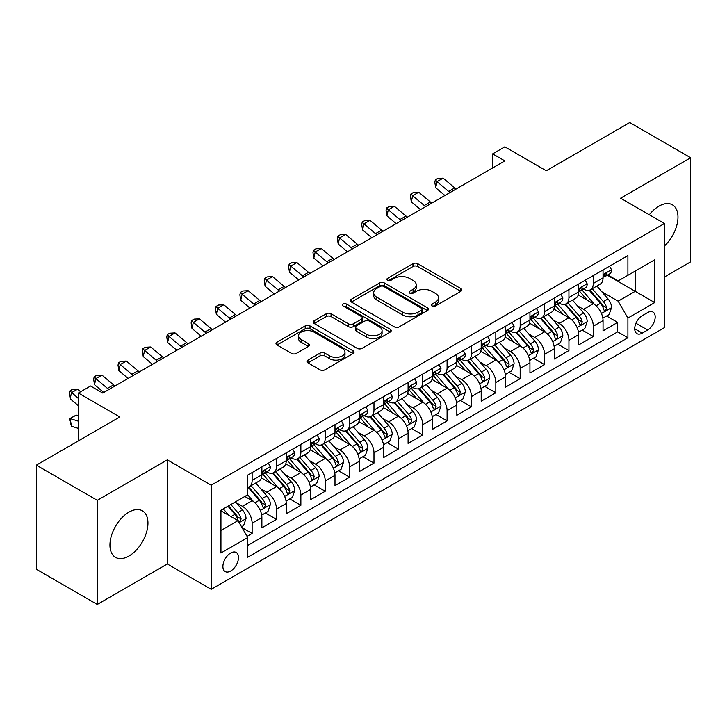 <?xml version="1.0" encoding="UTF-8"?>
<svg xmlns="http://www.w3.org/2000/svg" width="727" height="727" viewBox="0 0 727 727"><rect width="100%" height="100%" fill="white"/><g stroke="black" fill="none" stroke-linecap="round" stroke-linejoin="round"><path stroke-width="1.09" d="M432.047 305.994A2.372 1.363 0 0 0 435.391 305.994L460.809 291.327A3.381 1.954 0 0 0 461.799 289.946A3.381 1.954 0 0 0 460.809 288.564L417.752 263.701A3.381 1.954 0 0 0 412.972 263.701L387.555 278.377A2.372 1.363 0 0 0 386.864 279.341A2.372 1.363 0 0 0 387.555 280.313A2.372 1.363 0 0 0 390.899 280.313L394.188 278.414A10.823 6.252 0 0 1 409.501 278.414L413.09 280.486A10.823 6.252 0 0 1 416.262 284.902A10.823 6.252 0 0 1 413.09 289.319L409.801 291.218A2.372 1.363 0 0 0 409.11 292.19A2.372 1.363 0 0 0 409.801 293.154A2.372 1.363 0 0 0 413.145 293.154L416.435 291.254A10.823 6.252 0 0 1 431.747 291.254L435.337 293.326A10.823 6.252 0 0 1 438.508 297.743A10.823 6.252 0 0 1 435.337 302.168L432.047 304.068A2.372 1.363 0 0 0 431.347 305.031A2.372 1.363 0 0 0 432.047 305.994L432.047 304.068M128.952 556.037A26.881 15.521 120 0 0 146.509 532.346A26.881 15.521 120 0 0 142.392 510.808A26.881 15.521 120 0 0 128.952 512.144A26.881 15.521 120 0 0 111.395 535.826A26.881 15.521 120 0 0 115.511 557.364A26.881 15.521 120 0 0 128.952 556.037M664.451 245.935A26.881 15.521 120 0 0 672.411 204.805A26.881 15.521 120 0 0 658.971 206.132A26.881 15.521 120 0 0 649.302 214.765M230.686 571.022A11.032 6.37 120 0 0 237.893 561.299A11.032 6.37 120 0 0 236.202 552.465A11.032 6.37 120 0 0 230.686 553.011A11.032 6.37 120 0 0 223.489 562.734A11.032 6.37 120 0 0 225.179 571.567A11.032 6.37 120 0 0 230.686 571.022M307.966 360.101A3.381 1.954 0 0 0 306.976 361.483A3.381 1.954 0 0 0 307.966 362.855L320.044 369.834A3.381 1.954 0 0 0 324.824 369.834L353.049 353.54A3.381 1.954 0 0 0 354.04 352.159A3.381 1.954 0 0 0 353.049 350.777L309.993 325.914A3.381 1.954 0 0 0 305.213 325.914L276.987 342.217A3.381 1.954 0 0 0 275.996 343.598A3.381 1.954 0 0 0 276.987 344.98L291.582 353.404A3.381 1.954 0 0 0 296.362 353.404L308.439 346.425A3.381 1.954 0 0 0 309.429 345.043A3.381 1.954 0 0 0 308.439 343.662L301.205 339.482A9.051 5.225 0 0 1 298.552 335.792A9.051 5.225 0 0 1 304.14 330.967A9.051 5.225 0 0 1 314 332.094L342.344 348.46A9.051 5.225 0 0 1 344.998 352.159A9.051 5.225 0 0 1 339.409 356.984A9.051 5.225 0 0 1 329.549 355.848L324.824 353.122A3.381 1.954 0 0 0 320.044 353.122L307.966 360.101L307.966 362.855M664.451 276.978L690.65 261.847L690.65 157.741L629.727 122.563L546.268 170.754L504.838 146.836L492.652 153.87L504.838 160.903L102.752 393.043L90.566 386.01L78.389 393.043L78.389 440.88M97.273 500.321L97.273 604.437L167.328 563.988L167.328 459.873L97.273 500.321L36.35 465.153L119.81 416.962L78.389 393.043M167.328 459.873L211.194 485.2L664.451 223.507L664.451 327.623L211.194 589.306L211.194 485.2M690.65 157.741L620.594 198.189L664.451 223.507M394.434 326.886A3.381 1.954 0 0 0 399.214 326.886L427.44 310.593A3.381 1.954 0 0 0 428.43 309.211A3.381 1.954 0 0 0 427.44 307.83L384.383 282.967A3.381 1.954 0 0 0 379.603 282.967L351.377 299.26A3.381 1.954 0 0 0 350.387 300.642A3.381 1.954 0 0 0 351.377 302.023L394.434 326.886M344.071 306.512A2.372 1.363 0 0 1 346.47 306.839L346.47 304.031L390.245 329.304A3.381 1.954 0 0 1 391.235 330.685A3.381 1.954 0 0 1 390.245 332.066L362.019 348.36A3.381 1.954 0 0 1 357.239 348.36L314.182 323.497L314.182 320.743A3.381 1.954 0 0 0 313.192 322.125A3.381 1.954 0 0 0 314.182 323.497M314.182 320.743L326.259 313.764A3.381 1.954 0 0 1 331.049 313.764L348.506 323.842A3.381 1.954 0 0 0 353.286 323.842L361.301 319.217A3.381 1.954 0 0 0 362.291 317.835A3.381 1.954 0 0 0 361.301 316.454L343.126 305.967A2.372 1.363 0 0 1 342.426 304.995A2.372 1.363 0 0 1 343.889 303.732A2.372 1.363 0 0 1 346.47 304.031M97.273 604.437L36.35 569.259L36.35 465.153M247.08 536.372L252.133 533.454L242.018 527.62M236.266 502.766L242.391 506.301A13.786 7.961 60 0 1 252.133 523.186L261.884 517.56L261.884 527.829L276.505 519.387L265.419 512.989M260.639 488.698L266.754 492.234A13.786 7.961 60 0 1 276.505 509.118L286.247 503.484L286.247 513.762L300.869 505.32L289.782 498.913M285.002 474.631L291.127 478.166A13.786 7.961 60 0 1 300.869 495.051L310.62 489.416L310.62 499.685L325.242 491.252L314.155 484.845M309.375 460.564L315.491 464.099A13.786 7.961 60 0 1 325.242 480.974L334.993 475.349L334.993 485.618L349.614 477.176L338.518 470.778M333.748 446.496L339.863 450.022A13.786 7.961 60 0 1 349.614 466.907L359.356 461.281L359.356 471.55L373.978 463.108L362.891 456.71M358.111 432.42L364.227 435.955A13.786 7.961 60 0 1 373.978 452.839L383.729 447.214L383.729 457.483L398.351 449.041L387.264 442.643M382.484 418.352L388.6 421.887A13.786 7.961 60 0 1 398.351 438.772L408.092 433.147L408.092 443.415L422.714 434.973L411.627 428.567M406.847 404.285L412.972 407.82A13.786 7.961 60 0 1 422.714 424.704L432.465 419.07L432.465 429.348L447.087 420.906L436 414.499M431.22 390.217L437.336 393.752A13.786 7.961 60 0 1 447.087 410.628L456.829 405.003L456.829 415.271L471.45 406.829L460.364 400.432M455.584 376.15L461.709 379.676A13.786 7.961 60 0 1 471.45 396.56L481.201 390.935L481.201 401.204L495.823 392.762L484.736 386.364M479.956 362.082L486.072 365.608A13.786 7.961 60 0 1 495.823 382.493L505.574 376.868L505.574 387.137L520.187 378.694L509.1 372.297M504.329 348.006L510.445 351.541A13.786 7.961 60 0 1 520.187 368.425L529.938 362.8L529.938 373.069L544.559 364.627L533.473 358.22M528.693 333.938L534.808 337.473A13.786 7.961 60 0 1 544.559 354.358L554.31 348.724L554.31 359.002L568.932 350.559L557.836 344.153M553.065 319.871L559.181 323.406A13.786 7.961 60 0 1 568.932 340.291L578.674 334.656L578.674 344.925L593.296 336.492L593.296 326.214A13.786 7.961 -120 0 0 583.554 309.329L577.429 305.803M582.209 330.085L593.296 336.492M261.884 517.56A13.786 7.961 -120 0 0 252.133 500.676L244.826 496.45M286.247 503.484A13.786 7.961 -120 0 0 276.505 486.608L261.429 477.903M310.62 489.416A13.786 7.961 -120 0 0 300.869 472.532L285.802 463.835M334.993 475.349A13.786 7.961 -120 0 0 325.242 458.464L310.175 449.768M359.356 461.281A13.786 7.961 -120 0 0 349.614 444.397L334.538 435.7M383.729 447.214A13.786 7.961 -120 0 0 373.978 430.329L358.911 421.624M408.092 433.147A13.786 7.961 -120 0 0 398.351 416.262L383.274 407.556M432.465 419.07A13.786 7.961 -120 0 0 422.714 402.195L407.647 393.489M456.829 405.003A13.786 7.961 -120 0 0 447.087 388.118L432.011 379.421M481.201 390.935A13.786 7.961 -120 0 0 471.45 374.051L456.383 365.354M505.574 376.868A13.786 7.961 -120 0 0 495.823 359.983L480.756 351.286M529.938 362.8A13.786 7.961 -120 0 0 520.187 345.916L505.12 337.21M554.31 348.724A13.786 7.961 -120 0 0 544.559 331.848L529.492 323.142M578.674 334.656A13.786 7.961 -120 0 0 568.932 317.772L553.856 309.075M647.639 312.574L642.277 315.663A10.687 6.17 120 0 0 635.298 325.078A10.687 6.17 120 0 0 636.934 333.638A10.687 6.17 120 0 0 642.277 333.111L647.639 330.013A10.687 6.17 120 0 0 654.618 320.598A10.687 6.17 120 0 0 652.982 312.037A10.687 6.17 120 0 0 647.639 312.574M220.944 530.501L238.002 520.65L247.753 537.535L247.753 557.236L627.901 337.755L627.901 318.053L618.15 301.178L601.802 291.736M247.753 537.535L220.944 553.011L220.944 510.245L247.753 494.769L247.753 475.067L627.901 255.586L627.901 275.288L654.709 259.812L654.709 302.577L627.901 318.053M266.627 471.896L266.754 471.977A13.786 7.961 60 0 0 273.652 472.659L283.394 467.025A13.786 7.961 -120 0 0 286.247 460.718L286.247 452.839M291 457.828L291.127 457.901A13.786 7.961 60 0 0 298.015 458.583L307.766 452.957A13.786 7.961 -120 0 0 310.62 446.651L310.62 438.772M315.364 443.761L315.491 443.833A13.786 7.961 60 0 0 322.388 444.515L332.13 438.89A13.786 7.961 -120 0 0 334.993 432.583L334.993 424.704M339.736 429.693L339.863 429.766A13.786 7.961 60 0 0 346.752 430.448L356.503 424.822A13.786 7.961 -120 0 0 359.356 418.507L359.356 410.628M364.1 415.626L364.227 415.699A13.786 7.961 60 0 0 371.124 416.38L380.875 410.755A13.786 7.961 -120 0 0 383.729 404.439L383.729 396.56M388.472 401.549L388.6 401.631A13.786 7.961 60 0 0 395.488 402.313L405.239 396.678A13.786 7.961 -120 0 0 408.092 390.372L408.092 382.493M412.845 387.482L412.972 387.555A13.786 7.961 60 0 0 419.861 388.245L429.612 382.611A13.786 7.961 -120 0 0 432.465 376.304L432.465 368.425M437.209 373.414L437.336 373.487A13.786 7.961 60 0 0 444.233 374.169L453.975 368.544A13.786 7.961 -120 0 0 456.829 362.237L456.829 354.358M461.581 359.347L461.709 359.42A13.786 7.961 60 0 0 468.597 360.101L478.348 354.476A13.786 7.961 -120 0 0 481.201 348.16L481.201 340.281M485.945 345.28L486.072 345.352A13.786 7.961 60 0 0 492.97 346.034L502.711 340.409A13.786 7.961 -120 0 0 505.574 334.093L505.574 326.214M510.318 331.212L510.445 331.285A13.786 7.961 60 0 0 517.333 331.966L527.084 326.332A13.786 7.961 -120 0 0 529.938 320.025L529.938 312.147M534.681 317.136L534.808 317.208A13.786 7.961 60 0 0 541.706 317.899L551.448 312.265A13.786 7.961 -120 0 0 554.31 305.958L554.31 298.079M559.054 303.068L559.181 303.141A13.786 7.961 60 0 0 566.069 303.822L575.82 298.197A13.786 7.961 -120 0 0 578.674 291.89L578.674 284.012M247.753 545.414L617.668 331.848L617.668 322.415L603.047 330.858L603.047 320.589A13.786 7.961 -120 0 0 593.296 303.704L578.229 295.008M583.418 289.001L583.554 289.073A13.786 7.961 -120 0 0 590.442 289.755A13.786 7.961 -120 0 0 593.296 283.448L593.296 275.569M590.442 289.755L600.193 284.13A13.786 7.961 -120 0 0 603.047 277.823L603.047 269.935M252.133 472.532L252.133 480.411A13.786 7.961 60 0 1 249.279 486.726A13.786 7.961 60 0 1 247.753 487.281M249.279 486.726L259.03 481.101A13.786 7.961 -120 0 0 261.884 474.786L261.884 466.907M276.505 458.464L276.505 466.343A13.786 7.961 60 0 1 273.652 472.659M300.869 444.397L300.869 452.276A13.786 7.961 60 0 1 298.015 458.583M325.242 430.329L325.242 438.208A13.786 7.961 60 0 1 322.388 444.515M349.614 416.262L349.614 424.141A13.786 7.961 60 0 1 346.752 430.448M373.978 402.185L373.978 410.064A13.786 7.961 60 0 1 371.124 416.38M398.351 388.118L398.351 395.997A13.786 7.961 60 0 1 395.488 402.313M422.714 374.051L422.714 381.929A13.786 7.961 60 0 1 419.861 388.245M447.087 359.983L447.087 367.862A13.786 7.961 60 0 1 444.233 374.169M471.45 345.916L471.45 353.795A13.786 7.961 60 0 1 468.597 360.101M495.823 331.848L495.823 339.727A13.786 7.961 60 0 1 492.97 346.034M520.187 317.772L520.187 325.651A13.786 7.961 60 0 1 517.333 331.966M544.559 303.704L544.559 311.583A13.786 7.961 60 0 1 541.706 317.899M568.932 289.637L568.932 297.516A13.786 7.961 60 0 1 566.069 303.822M568.932 340.291L568.932 350.559M544.559 354.358L544.559 364.627M520.187 368.425L520.187 378.694M495.823 382.493L495.823 392.762M471.45 396.56L471.45 406.829M447.087 410.628L447.087 420.906M422.714 424.704L422.714 434.973M398.351 438.772L398.351 449.041M373.978 452.839L373.978 463.108M349.614 466.907L349.614 477.176M325.242 480.974L325.242 491.252M300.869 495.051L300.869 505.32M276.505 509.118L276.505 519.387M252.133 523.186L252.133 533.454M238.002 520.65L220.944 510.808M618.15 301.178L635.207 291.327L635.207 271.062L654.709 259.812M607.299 275.215L654.709 302.577M607.79 274.933L618.15 280.913L627.901 275.288M167.328 563.988L211.194 589.306M492.652 153.87L492.652 167.937M606.582 316.018L617.668 322.415M617.668 331.848L627.901 337.755M432.992 306.331L435.337 304.976A10.823 6.252 0 0 0 438.508 300.56L438.508 297.743M416.262 284.902L416.262 287.719A10.823 6.252 0 0 1 413.09 292.136L410.746 293.49M460.764 291.354L417.752 266.518A3.381 1.954 0 0 0 412.972 266.518L388.5 280.649M427.394 310.611L384.383 285.784A3.381 1.954 0 0 0 379.603 285.784L351.423 302.05M421.46 310.175A2.372 1.363 0 0 0 422.151 309.211A2.372 1.363 0 0 0 421.46 308.239L383.665 286.42A2.372 1.363 0 0 0 380.321 286.42L376.85 288.428A10.823 6.252 0 0 0 373.678 292.845A10.823 6.252 0 0 0 376.85 297.261L402.685 312.174A10.823 6.252 0 0 0 417.989 312.174L421.46 310.175L421.46 312.992A2.372 1.363 0 0 0 422.151 312.019L422.151 309.211M373.678 292.845L373.678 295.662A10.823 6.252 0 0 0 376.85 300.078L376.85 297.261M421.46 312.992L417.989 314.991A10.823 6.252 0 0 1 402.685 314.991L376.85 300.078M314.228 323.524L326.259 316.581L326.259 313.764M362.291 317.835L362.291 320.652A3.381 1.954 0 0 1 361.301 322.034L353.286 326.659A3.381 1.954 0 0 1 348.506 326.659L331.049 316.581A3.381 1.954 0 0 0 326.259 316.581M346.47 306.839L390.199 332.094M366.626 334.311A9.051 5.225 0 0 0 376.486 335.438A9.051 5.225 0 0 0 382.075 330.612A9.051 5.225 0 0 0 379.421 326.923L369.434 321.152A3.381 1.954 0 0 0 364.654 321.152L356.639 325.778A3.381 1.954 0 0 0 355.648 327.159A3.381 1.954 0 0 0 356.639 328.54L366.626 334.311L366.626 337.119A9.051 5.225 0 0 0 376.486 338.255A9.051 5.225 0 0 0 382.075 333.429L382.075 330.612M355.648 327.159L355.648 329.976A3.381 1.954 0 0 0 356.639 331.358L356.639 328.54M366.626 337.119L356.639 331.358M344.998 352.159L344.998 354.967A9.051 5.225 0 0 1 339.409 359.801A9.051 5.225 0 0 1 329.549 358.665L324.824 355.939A3.381 1.954 0 0 0 320.044 355.939L308.003 362.882M298.552 335.792L298.552 338.609A9.051 5.225 0 0 0 301.205 342.299L301.205 339.482M308.393 346.452L301.205 342.299M353.004 353.567L309.993 328.731A3.381 1.954 0 0 0 305.213 328.731L277.032 344.998M602.837 318.172L609.135 314.537L611.571 307.503A9.133 5.271 -120 0 0 608.017 298.933L596.885 286.038M594.65 304.595L581.927 289.864M587.407 300.306L580.028 291.754A21.883 12.632 -120 0 0 579.346 290.991M589.197 290.255L600.466 303.295A9.133 5.271 60 0 1 603.719 309.584L604.382 310.665L605.618 310.493L606.645 307.894A9.133 5.271 -120 0 0 603.383 301.605L592.251 288.71M589.861 290.037L601.965 304.05A4.653 2.69 60 0 1 603.137 305.867L606.645 307.894M609.499 266.209L611.571 269.799A9.133 5.271 60 0 1 609.68 273.843L605.055 276.514A9.133 5.271 -120 0 0 606.645 274.406L606.454 273.597M603.346 276.942L603.383 276.942A9.133 5.271 -120 0 0 605.055 276.514M605.464 273.725L606.645 274.406C606.064 273.034 605.091 273.597 603.719 276.096A9.133 5.271 60 0 1 603.047 277.396M450.077 192.519A17.23 9.951 60 0 1 448.641 191.419L437.027 181.659L435.673 187.739L444.915 195.499M456.165 189.002A17.23 9.951 60 0 1 454.738 187.902L443.116 178.142L437.027 181.659L435.364 179.833L437.799 178.424L443.116 178.142M435.673 187.739L434.819 182.259L435.364 179.833M578.474 332.248L584.772 328.613L587.207 321.57A9.133 5.271 -120 0 0 583.645 313.001L572.512 300.106M570.286 318.662L557.554 303.931M563.043 314.373L555.655 305.822A21.883 12.632 -120 0 0 554.974 305.067M564.834 304.322L576.093 317.363A9.133 5.271 60 0 1 579.346 323.651L580.01 324.733L581.246 324.56L582.272 321.961A9.133 5.271 -120 0 0 579.019 315.672L567.887 302.777M565.497 304.104L577.592 318.117A4.653 2.69 60 0 1 578.765 319.935L582.272 321.961M554.101 346.316L560.399 342.681L562.834 335.647A9.133 5.271 -120 0 0 559.281 327.068L548.149 314.173M545.913 332.739L533.191 317.999M538.671 328.45L531.283 319.898A21.883 12.632 -120 0 0 530.61 319.135M540.461 318.39L551.72 331.43A9.133 5.271 60 0 1 554.983 337.719L555.646 338.8L556.882 338.628L557.909 336.028A9.133 5.271 -120 0 0 554.646 329.74L543.514 316.854M541.124 318.181L553.229 332.184A4.653 2.69 60 0 1 554.401 334.011L557.909 336.028M529.738 360.383L536.026 356.748L538.471 349.714A9.133 5.271 -120 0 0 534.908 341.136L523.776 328.25M521.541 346.806L508.818 332.075M514.307 342.517L506.919 333.966A21.883 12.632 -120 0 0 506.237 333.202M516.097 332.457L527.357 345.498A9.133 5.271 60 0 1 530.61 351.786L531.273 352.877L532.509 352.695L533.536 350.105A9.133 5.271 -120 0 0 530.283 343.807L519.142 330.921M516.761 332.248L528.856 346.261A4.653 2.69 60 0 1 530.028 348.079L533.536 350.105M505.365 374.45L511.663 370.815L514.098 363.782A9.133 5.271 -120 0 0 510.545 355.203L499.404 342.317M497.177 360.874L484.455 346.143M489.934 356.584L482.546 348.033A21.883 12.632 -120 0 0 481.874 347.27M491.725 346.525L502.984 359.565A9.133 5.271 60 0 1 506.246 365.863L506.91 366.944L508.146 366.772L509.164 364.172A9.133 5.271 -120 0 0 505.91 357.875L494.778 344.989M492.388 346.316L504.493 360.328A4.653 2.69 60 0 1 505.665 362.146L509.164 364.172M585.135 280.277L587.207 283.866A9.133 5.271 60 0 1 585.317 287.91L580.682 290.582A9.133 5.271 -120 0 0 582.272 288.474L582.082 287.665M578.983 291.009L579.019 291.009A9.133 5.271 -120 0 0 580.682 290.582M581.091 287.801L582.272 288.474C581.7 287.101 580.728 287.665 579.346 290.164A9.133 5.271 60 0 1 578.674 291.463M425.704 206.586A17.23 9.951 60 0 1 424.277 205.487L412.663 195.727L411.309 201.806L420.542 209.567M431.802 203.069A17.23 9.951 60 0 1 430.366 201.97L418.752 192.21L412.663 195.727L410.991 193.9L413.427 192.491L418.752 192.21M411.309 201.806L410.446 196.326L410.991 193.9M560.762 294.353L562.834 297.934A9.133 5.271 60 0 1 560.944 301.978L556.319 304.649A9.133 5.271 -120 0 0 557.909 302.55L557.709 301.741M554.61 305.076L554.646 305.076A9.133 5.271 -120 0 0 556.319 304.649M556.728 301.869L557.909 302.55C557.327 301.169 556.355 301.732 554.983 304.231A9.133 5.271 60 0 1 554.31 305.531M401.34 220.663A17.23 9.951 60 0 1 399.905 219.554L388.291 209.794L386.937 215.874L396.179 223.643M407.429 217.146A17.23 9.951 60 0 1 405.993 216.037L394.379 206.277L388.291 209.794L386.619 207.967L389.063 206.559L394.379 206.277M386.937 215.874L386.082 210.394L386.619 207.967M536.399 308.421L538.471 312.01A9.133 5.271 60 0 1 536.571 316.045L531.946 318.717A9.133 5.271 -120 0 0 533.536 316.618L533.345 315.809M530.247 319.144L530.283 319.144A9.133 5.271 -120 0 0 531.946 318.717M532.355 315.936L533.536 316.618C532.964 315.236 531.991 315.8 530.61 318.308A9.133 5.271 60 0 1 529.938 319.607M376.968 234.73A17.23 9.951 60 0 1 375.532 233.631L363.918 223.861L362.564 229.941L371.806 237.711M383.065 231.213A17.23 9.951 60 0 1 381.63 230.105L370.016 220.345L363.918 223.861L362.255 222.035L364.69 220.626L370.016 220.345M362.564 229.941L361.71 224.47L362.255 222.035M512.026 322.488L514.098 326.078A9.133 5.271 60 0 1 512.208 330.113L507.573 332.793A9.133 5.271 -120 0 0 509.164 330.685L508.973 329.876M505.874 333.22L505.91 333.22A9.133 5.271 -120 0 0 507.573 332.793M507.991 330.003L509.164 330.685C508.591 329.313 507.619 329.876 506.246 332.375A9.133 5.271 60 0 1 505.574 333.675M352.604 248.798A17.23 9.951 60 0 1 351.168 247.698L339.554 237.938L338.2 244.008L347.442 251.778M358.693 245.281A17.23 9.951 60 0 1 357.257 244.181L345.643 234.412L339.554 237.938L337.882 236.102L340.327 234.703L345.643 234.412M338.2 244.008L337.346 238.538L337.882 236.102M480.992 388.518L487.29 384.883L489.725 377.849A9.133 5.271 -120 0 0 486.172 369.28L475.04 356.384M472.804 374.941L460.082 360.21M465.562 370.652L458.183 362.101A21.883 12.632 -120 0 0 457.501 361.337M467.361 360.601L478.62 373.633A9.133 5.271 60 0 1 481.874 379.93L482.537 381.012L483.773 380.839L484.8 378.24A9.133 5.271 -120 0 0 481.547 371.951L470.405 359.056M468.015 360.383L480.12 374.396A4.653 2.69 60 0 1 481.292 376.213L484.8 378.24M487.663 336.556L489.725 340.145A9.133 5.271 60 0 1 487.835 344.189L483.21 346.861A9.133 5.271 -120 0 0 484.8 344.752L484.609 343.944M481.51 347.288L481.547 347.288A9.133 5.271 -120 0 0 483.21 346.861M483.619 344.071L484.8 344.752C484.227 343.38 483.246 343.944 481.874 346.443A9.133 5.271 60 0 1 481.201 347.742M328.231 262.865A17.23 9.951 60 0 1 326.796 261.765L315.182 252.005L313.828 258.076L323.07 265.846M334.32 259.348A17.23 9.951 60 0 1 332.893 258.249L321.279 248.489L315.182 252.005L313.519 250.179L315.954 248.77L321.279 248.489M313.828 258.076L312.973 252.605L313.519 250.179M456.629 402.594L462.926 398.95L465.362 391.917A9.133 5.271 -120 0 0 461.799 383.347L450.667 370.452M448.441 389.009L435.709 374.278M441.198 384.719L433.81 376.168A21.883 12.632 -120 0 0 433.138 375.414M442.988 374.669L454.248 387.709A9.133 5.271 60 0 1 457.501 393.998L458.174 395.079L459.4 394.906L460.427 392.307A9.133 5.271 -120 0 0 457.174 386.019L446.042 373.124M443.652 374.45L455.747 388.463A4.653 2.69 60 0 1 456.919 390.281L460.427 392.307M463.29 350.623L465.362 354.213A9.133 5.271 60 0 1 463.472 358.257L458.837 360.928A9.133 5.271 -120 0 0 460.427 358.82L460.236 358.011M457.138 361.355L457.174 361.355A9.133 5.271 -120 0 0 458.837 360.928M459.255 358.138L460.427 358.82C459.855 357.448 458.882 358.011 457.501 360.51A9.133 5.271 60 0 1 456.829 361.81M303.859 276.932A17.23 9.951 60 0 1 302.432 275.833L290.818 266.073L289.464 272.152L298.706 279.913M309.956 273.416A17.23 9.951 60 0 1 308.521 272.316L296.907 262.556L290.818 266.073L289.146 264.246L291.582 262.838L296.907 262.556M289.464 272.152L288.61 266.673L289.146 264.246M432.256 416.662L438.554 413.027L440.989 405.984A9.133 5.271 -120 0 0 437.436 397.415L426.304 384.519M424.068 403.085L411.346 388.345M416.825 398.787L409.446 390.245A21.883 12.632 -120 0 0 408.765 389.481M418.616 388.736L429.884 401.777A9.133 5.271 60 0 1 433.138 408.065L433.801 409.147L435.037 408.974L436.064 406.375A9.133 5.271 -120 0 0 432.801 400.086L421.669 387.2M419.279 388.527L431.384 402.531A4.653 2.69 60 0 1 432.556 404.357L436.064 406.375M438.917 364.7L440.989 368.28A9.133 5.271 60 0 1 439.099 372.324L434.473 374.996A9.133 5.271 -120 0 0 436.064 372.896L435.873 372.079M432.765 375.423L432.801 375.423A9.133 5.271 -120 0 0 434.473 374.996M434.882 372.215L436.064 372.896C435.491 371.515 434.51 372.079 433.138 374.578A9.133 5.271 60 0 1 432.465 375.877M279.495 291.009A17.23 9.951 60 0 1 278.059 289.9L266.445 280.14L265.091 286.22L274.333 293.981M285.584 287.483A17.23 9.951 60 0 1 284.157 286.383L272.543 276.623L266.445 280.14L264.782 278.314L267.218 276.905L272.543 276.623M265.091 286.22L264.237 280.74L264.782 278.314M407.892 430.729L414.19 427.094L416.626 420.061A9.133 5.271 -120 0 0 413.063 411.482L401.931 398.596M399.705 417.153L386.973 402.422M392.462 412.863L385.074 404.312A21.883 12.632 -120 0 0 384.392 403.549M394.252 402.803L405.512 415.844A9.133 5.271 60 0 1 408.765 422.133L409.428 423.214L410.664 423.041L411.691 420.451A9.133 5.271 -120 0 0 408.438 414.154L397.305 401.268M394.915 402.594L407.011 416.598A4.653 2.69 60 0 1 408.183 418.425L411.691 420.451M414.554 378.767L416.626 382.347A9.133 5.271 60 0 1 414.735 386.391L410.101 389.063A9.133 5.271 -120 0 0 411.691 386.964L411.5 386.155M408.401 389.49L408.438 389.49A9.133 5.271 -120 0 0 410.101 389.063M410.51 386.282L411.691 386.964C411.118 385.583 410.146 386.146 408.765 388.654A9.133 5.271 60 0 1 408.092 389.954M255.122 305.076A17.23 9.951 60 0 1 253.696 303.968L242.082 294.208L240.728 300.287L249.961 308.057M261.22 301.56A17.23 9.951 60 0 1 259.784 300.451L248.171 290.691L242.082 294.208L240.41 292.381L242.845 290.973L248.171 290.691M240.728 300.287L239.874 294.817L240.41 292.381M383.52 444.797L389.817 441.162L392.253 434.128A9.133 5.271 -120 0 0 388.7 425.549L377.567 412.663M375.332 431.22L362.609 416.489M368.089 426.931L360.71 418.379A21.883 12.632 -120 0 0 360.029 417.616M369.879 416.871L381.148 429.911A9.133 5.271 60 0 1 384.401 436.2L385.065 437.29L386.301 437.118L387.327 434.519A9.133 5.271 -120 0 0 384.065 428.221L372.933 415.335M370.543 416.662L382.647 430.675A4.653 2.69 60 0 1 383.82 432.492L387.327 434.519M390.181 392.834L392.253 396.424A9.133 5.271 60 0 1 390.363 400.459L385.737 403.131A9.133 5.271 -120 0 0 387.327 401.031L387.127 400.223M384.029 403.567L384.065 403.567A9.133 5.271 -120 0 0 385.737 403.131M386.146 400.35L387.327 401.031C386.746 399.659 385.773 400.223 384.401 402.722A9.133 5.271 60 0 1 383.729 404.021M230.759 319.144A17.23 9.951 60 0 1 229.323 318.044L217.709 308.275L216.355 314.355L225.597 322.125M236.848 315.627A17.23 9.951 60 0 1 235.412 314.527L223.798 304.758L217.709 308.275L216.046 306.449L218.482 305.04L223.798 304.758M216.355 314.355L215.501 308.884L216.046 306.449M359.156 458.864L365.454 455.229L367.889 448.195A9.133 5.271 -120 0 0 364.327 439.617L353.195 426.731M350.968 445.287L338.237 430.557M343.726 440.998L336.337 432.447A21.883 12.632 -120 0 0 335.656 431.684M345.516 430.947L356.775 443.979A9.133 5.271 60 0 1 360.029 450.277L360.692 451.358L361.928 451.185L362.955 448.586A9.133 5.271 -120 0 0 359.701 442.298L348.569 429.403M346.179 430.729L358.275 444.742A4.653 2.69 60 0 1 359.447 446.56L362.955 448.586M365.817 406.902L367.889 410.491A9.133 5.271 60 0 1 365.999 414.526L361.364 417.207A9.133 5.271 -120 0 0 362.955 415.099L362.764 414.29M359.665 417.634L359.701 417.634A9.133 5.271 -120 0 0 361.364 417.207M361.773 414.417L362.955 415.099C362.382 413.727 361.41 414.29 360.029 416.789A9.133 5.271 60 0 1 359.356 418.089M206.386 333.211A17.23 9.951 60 0 1 204.95 332.112L193.337 322.352L191.983 328.422L201.225 336.192M212.484 329.695A17.23 9.951 60 0 1 211.048 328.595L199.434 318.835L193.337 322.352L191.674 320.516L194.109 319.117L199.434 318.835M191.983 328.422L191.128 322.952L191.674 320.516M334.783 472.932L341.081 469.297L343.517 462.263A9.133 5.271 -120 0 0 339.963 453.693L328.822 440.798M326.596 459.355L313.873 444.624M319.353 455.066L311.965 446.514A21.883 12.632 -120 0 0 311.292 445.751M321.143 445.015L332.403 458.055A9.133 5.271 60 0 1 335.665 464.344L336.328 465.425L337.564 465.253L338.582 462.654A9.133 5.271 -120 0 0 335.329 456.365L324.197 443.47M321.807 444.797L333.911 458.81A4.653 2.69 60 0 1 335.083 460.627L338.582 462.654M341.445 420.969L343.517 424.559A9.133 5.271 60 0 1 341.626 428.603L336.992 431.275A9.133 5.271 -120 0 0 338.582 429.166L338.391 428.357M335.292 431.702L335.329 431.702A9.133 5.271 -120 0 0 336.992 431.275M337.41 428.485L338.582 429.166C338.01 427.794 337.037 428.357 335.665 430.857A9.133 5.271 60 0 1 334.993 432.156M182.023 347.279A17.23 9.951 60 0 1 180.587 346.179L168.973 336.419L167.619 342.499L176.861 350.26M188.111 343.762A17.23 9.951 60 0 1 186.675 342.662L175.062 332.902L168.973 336.419L167.301 334.593L169.745 333.184L175.062 332.902M167.619 342.499L166.765 337.019L167.301 334.593M310.411 487.008L316.708 483.373L319.144 476.33A9.133 5.271 -120 0 0 315.591 467.761L304.459 454.866M302.223 473.431L289.5 458.692M294.989 469.133L287.601 460.582A21.883 12.632 -120 0 0 286.92 459.827M296.78 459.082L308.039 472.123A9.133 5.271 60 0 1 311.292 478.411L311.956 479.493L313.192 479.32L314.218 476.721A9.133 5.271 -120 0 0 310.965 470.433L299.824 457.537M297.434 458.873L309.538 472.877A4.653 2.69 60 0 1 310.711 474.695L314.218 476.721M317.081 435.037L319.144 438.626A9.133 5.271 60 0 1 317.254 442.67L312.628 445.342A9.133 5.271 -120 0 0 314.218 443.243L314.028 442.425M310.929 445.769L310.965 445.769A9.133 5.271 -120 0 0 312.628 445.342M313.037 442.561L314.218 443.243C313.646 441.862 312.665 442.425 311.292 444.924A9.133 5.271 60 0 1 310.62 446.224M157.65 361.346A17.23 9.951 60 0 1 156.214 360.247L144.6 350.487L143.246 356.566L152.488 364.327M163.739 357.829A17.23 9.951 60 0 1 162.312 356.73L150.698 346.97L144.6 350.487L142.937 348.66L145.373 347.252L150.698 346.97M143.246 356.566L142.392 351.086L142.937 348.66M292.708 449.113L294.78 452.694A9.133 5.271 60 0 1 292.89 456.738L288.255 459.409A9.133 5.271 -120 0 0 289.846 457.31L289.655 456.501M286.556 459.837L286.592 459.837A9.133 5.271 -120 0 0 288.255 459.409M288.674 456.629L289.846 457.31C289.273 455.929 288.301 456.492 286.929 459.001A9.133 5.271 60 0 1 286.247 460.3M133.286 375.423A17.23 9.951 60 0 1 131.851 374.314L120.237 364.554L118.883 370.634L128.125 378.403M139.375 371.906A17.23 9.951 60 0 1 137.939 370.797L126.325 361.037L120.237 364.554L118.565 362.728L121 361.319L126.325 361.037M118.883 370.634L118.028 365.163L118.565 362.728M268.336 463.181L270.408 466.77A9.133 5.271 60 0 1 268.517 470.805L263.892 473.477A9.133 5.271 -120 0 0 265.482 471.378L265.291 470.569M262.183 473.904L262.22 473.904A9.133 5.271 -120 0 0 263.892 473.477M264.301 470.696L265.482 471.378C264.91 470.006 263.928 470.56 262.556 473.068A9.133 5.271 60 0 1 261.884 474.367M108.914 389.49A17.23 9.951 60 0 1 107.478 388.391L95.864 378.622L94.51 384.701L103.752 392.471M115.002 385.973A17.23 9.951 60 0 1 113.576 384.874L101.962 375.105L95.864 378.622L94.201 376.795L96.636 375.386L101.962 375.105M94.51 384.701L93.656 379.23L94.201 376.795M286.047 501.076L292.345 497.441L294.78 490.407A9.133 5.271 -120 0 0 291.227 481.828L280.086 468.933M277.859 487.499L265.137 472.759M270.617 483.21L263.229 474.658A21.883 12.632 -120 0 0 262.556 473.895M272.407 473.15L283.666 486.19A9.133 5.271 60 0 1 286.929 492.479L287.592 493.56L288.819 493.388L289.846 490.789A9.133 5.271 -120 0 0 286.592 484.5L275.46 471.614M273.07 472.941L285.166 486.945A4.653 2.69 60 0 1 286.338 488.771L289.846 490.789M261.675 515.143L267.972 511.508L270.408 504.474A9.133 5.271 -120 0 0 266.854 495.896L255.722 483.01M253.487 501.566L247.662 494.814M246.244 497.277L245.299 496.177M248.034 487.217L259.303 500.258A9.133 5.271 60 0 1 262.556 506.546L263.219 507.637L264.455 507.455L265.482 504.865A9.133 5.271 -120 0 0 262.22 498.568L251.088 485.681M248.698 487.008L260.802 501.021A4.653 2.69 60 0 1 261.974 502.839L265.482 504.865M241.537 526.775L243.609 525.576L246.044 518.542A9.133 5.271 -120 0 0 242.482 509.963L235.475 501.848M228.932 515.416L223.289 508.882M221.88 511.345L220.944 510.263M227.924 506.21L234.93 514.325A9.133 5.271 60 0 1 238.183 520.623L238.856 521.704L240.083 521.532L241.11 518.933A9.133 5.271 -120 0 0 237.856 512.644L230.85 504.52M228.487 505.883L236.429 515.089A4.653 2.69 60 0 1 237.602 516.906L241.11 518.933M78.389 428.403L71.5 426.24L69.292 418.87L76.235 415.081L78.389 415.762M76.235 415.081L70.146 418.598L78.389 421.187M69.292 418.87L70.146 418.598L71.5 426.24M80.642 391.744L77.589 389.181L71.5 392.698L70.146 398.769L78.389 405.702M78.389 398.487L69.828 390.862L72.264 389.463L77.589 389.181M70.146 398.769L69.292 393.298L69.828 390.862M242.391 506.301L252.133 500.676M266.754 492.234L276.505 486.608M291.127 478.166L300.869 472.532M315.491 464.099L325.242 458.464M339.863 450.022L349.614 444.397M364.227 435.955L373.978 430.329M388.6 421.887L398.351 416.262M412.972 407.82L422.714 402.195M437.336 393.752L447.087 388.118M461.709 379.676L471.45 374.051M486.072 365.608L495.823 359.983M510.445 351.541L520.187 345.916M534.808 337.473L544.559 331.848M559.181 323.406L568.932 317.772M583.554 309.329L593.296 303.704M593.296 283.448L603.047 277.823M252.133 480.411L261.884 474.786M276.505 466.343L286.247 460.718M300.869 452.276L310.62 446.651M325.242 438.208L334.993 432.583M349.614 424.141L359.356 418.507M373.978 410.064L383.729 404.439M398.351 395.997L408.092 390.372M422.714 381.929L432.465 376.304M447.087 367.862L456.829 362.237M471.45 353.795L481.201 348.16M495.823 339.727L505.574 334.093M520.187 325.651L529.938 320.025M544.559 311.583L554.31 305.958M568.932 297.516L578.674 291.89M593.296 326.214L603.047 320.589M635.952 323.27L647.639 330.013M634.726 328.749L642.277 333.111M435.337 304.976L435.337 302.168M409.801 293.154L409.801 291.218M413.09 292.136L413.09 289.319M387.555 280.313L387.555 278.377M412.972 266.518L412.972 263.701M417.752 266.518L417.752 263.701M460.809 291.327L460.809 288.564M351.377 302.023L351.377 299.26M379.603 285.784L379.603 282.967M384.383 285.784L384.383 282.967M427.44 310.593L427.44 307.83M402.685 314.991L402.685 312.174M417.989 314.991L417.989 312.174M331.049 316.581L331.049 313.764M348.506 326.659L348.506 323.842M353.286 326.659L353.286 323.842M361.301 322.034L361.301 319.217M390.245 332.066L390.245 329.304M320.044 355.939L320.044 353.122M324.824 355.939L324.824 353.122M329.549 358.665L329.549 355.848M308.439 346.425L308.439 343.662M276.987 344.98L276.987 342.217M305.213 328.731L305.213 325.914M309.993 328.731L309.993 325.914M353.049 353.54L353.049 350.777M601.447 313.491L611.516 307.685M603.383 301.605L608.017 298.933M596.104 305.803L600.466 303.295M611.516 269.69L603.047 274.579M448.641 191.419L454.738 187.902M577.074 327.559L587.143 321.752M579.019 315.672L583.645 313.001M571.74 319.871L576.093 317.363M552.711 341.626L562.771 335.819M554.646 329.74L559.281 327.068M547.367 333.947L551.72 331.43M528.338 355.703L538.407 349.887M530.283 343.807L534.908 341.136M523.004 348.015L527.357 345.498M503.975 369.77L514.034 363.954M505.91 357.875L510.545 355.203M498.631 362.082L502.984 359.565M587.143 283.766L578.674 288.655M424.277 205.487L430.366 201.97M562.771 297.834L554.31 302.723M399.905 219.554L405.993 216.037M538.407 311.901L529.938 316.79M375.532 233.631L381.63 230.105M514.034 325.969L505.574 330.858M351.168 247.698L357.257 244.181M479.602 383.838L489.671 378.031M481.547 371.951L486.172 369.28M474.258 376.15L478.62 373.633M489.671 340.036L481.201 344.925M326.796 261.765L332.893 258.249M455.238 397.905L465.298 392.098M457.174 386.019L461.799 383.347M449.895 390.217L454.248 387.709M465.298 354.113L456.829 359.002M302.432 275.833L308.521 272.316M430.866 411.973L440.935 406.166M432.801 400.086L437.436 397.415M425.522 404.294L429.884 401.777M440.935 368.18L432.465 373.069M278.059 289.9L284.157 286.383M406.493 426.049L416.562 420.233M408.438 414.154L413.063 411.482M401.159 418.361L405.512 415.844M416.562 382.248L408.092 387.137M253.696 303.968L259.784 300.451M382.129 440.117L392.198 434.301M384.065 428.221L388.7 425.549M376.786 432.429L381.148 429.911M392.198 396.315L383.729 401.204M229.323 318.044L235.412 314.527M357.757 454.184L367.826 448.368M359.701 442.298L364.327 439.617M352.422 446.496L356.775 443.979M367.826 410.382L359.356 415.271M204.95 332.112L211.048 328.595M333.393 468.252L343.453 462.445M335.329 456.365L339.963 453.693M328.05 460.564L332.403 458.055M343.453 424.45L334.993 429.339M180.587 346.179L186.675 342.662M309.02 482.319L319.089 476.512M310.965 470.433L315.591 467.761M303.686 474.631L308.039 472.123M319.089 438.526L310.62 443.415M156.214 360.247L162.312 356.73M294.717 452.594L286.247 457.483M131.851 374.314L137.939 370.797M270.353 466.661L261.884 471.55M107.478 388.391L113.576 384.874M284.657 496.396L294.717 490.58M286.592 484.5L291.227 481.828M279.313 488.708L283.666 486.19M260.284 510.463L270.353 504.647M262.22 498.568L266.854 495.896M254.941 502.775L259.303 500.258M239.156 522.658L245.98 518.714M237.856 512.644L242.482 509.963M230.986 516.606L234.93 514.325"/></g></svg>
